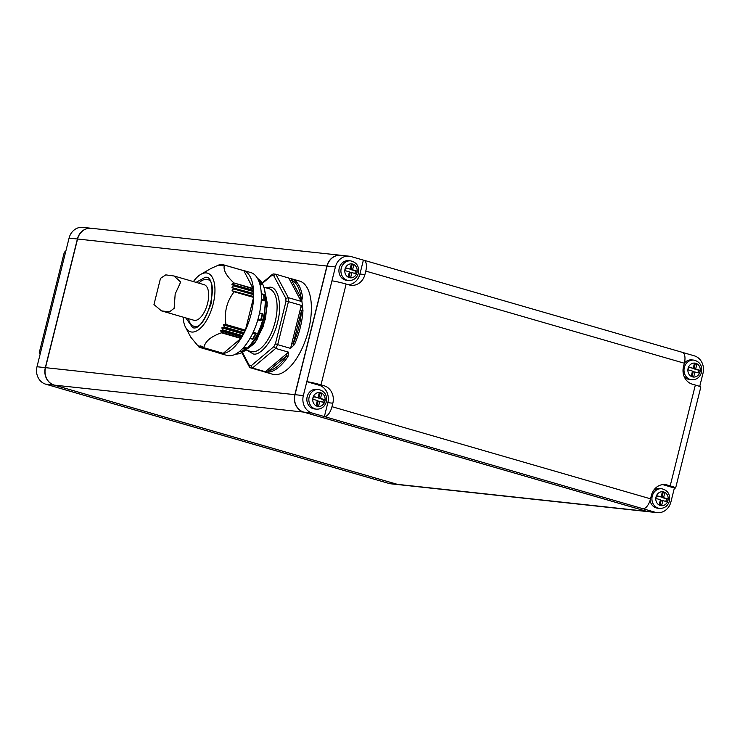 <?xml version="1.0" encoding="UTF-8"?>
<svg xmlns="http://www.w3.org/2000/svg" width="740" height="740" viewBox="0 0 740 740"><rect width="100%" height="100%" fill="white"/><g stroke="black" fill="none" stroke-linecap="round" stroke-linejoin="round"><path stroke-width="1.11" d="M273.643 275.483L285.871 298.451L288.313 297.665L275.844 274.235L273.643 275.483L271.978 275.308L273.328 273.948L275.743 274.207L292.762 279.23A1.082 0.953 115 0 0 291.505 279.988C296.62 282.55 299.839 288.6 301.171 298.137A1.082 0.86 -28 0 1 299.774 298.747L290.117 280.599A1.082 0.86 152 0 0 291.505 279.988L301.171 298.137A1.082 0.657 172.6 0 1 302.642 297.795L301.18 301.393L299.774 298.747M265.771 287.749L269.878 287.185C278.175 286.602 282.356 305.777 277.528 322.289C274.087 338.948 260.813 356.236 253.228 353.933L247.604 350.557M259.555 283.115L261.368 283.864L261.923 284.845L260.008 284.706M259.907 281.052L259.509 280.377A40.663 18.731 -73.9 0 1 260.499 282.014A40.663 18.731 -73.9 0 1 261.368 283.864L261.923 284.845L259.888 284.252M301.532 297.887L302.947 310.476M290.672 278.499L299.534 281.061A48.498 22.339 106.1 0 1 308.534 330.077A48.498 22.339 106.1 0 1 272.579 374.236L263.745 371.674M294.483 344.553L291.773 343.545L301.282 305.38L302.975 310.486A48.498 22.339 106.1 0 1 300.255 327.69A48.498 22.339 106.1 0 1 294.483 344.553L290.561 348.392L277.694 344.664A48.498 22.339 106.1 0 1 275.659 348.429L288.526 352.147L287.999 356.514A1.082 0.536 -146.5 0 1 286.852 355.552C280.96 364.311 274.975 369.362 268.888 370.712A1.082 0.786 49.8 0 0 267.945 369.519L285.908 354.358A1.082 0.786 -130.2 0 1 286.852 355.552L268.888 370.712A1.082 0.934 -101.1 0 0 269.628 372.017L265.327 371.721L252.47 368.002L251.119 365.819L249.454 365.634L249.5 367.105L250.324 367.771L263.19 371.489M183.131 317.136A30.534 14.06 -73.9 0 0 185.527 327.237A30.534 14.06 -73.9 0 0 191.651 332.029A30.534 14.06 -73.9 0 0 213.166 304.001A30.534 14.06 -73.9 0 0 206.386 272.921A30.534 14.06 -73.9 0 0 200.827 274.337A30.534 14.06 -73.9 0 0 193.408 281.589M200.189 345.83L200.568 347.476L198.81 345.719M203.482 347.55L201.863 346.052L201.992 347.634L200.392 345.969M223.073 353.285L203.824 347.717C205.045 341.418 210.928 336.46 221.482 332.824L220.529 330.299L241.37 336.33L242.294 336.016L242.739 333.897L221.852 327.857L222.731 330.355L220.529 330.299M221.852 327.857L242.739 333.897M223.434 324.934L223.767 324.527L244.524 330.53L244.274 330.965L223.434 324.934L224.535 327.025L222.074 327.45M232.175 290.811L252.904 296.361L232.175 290.811L234.145 291.773C226.764 301.374 224.044 312.28 225.987 324.499L223.767 324.527M231.999 287.647L252.867 293.253L231.999 287.647L233.997 288.582L232.064 290.33M222.222 265.799L224.424 265.114C222.944 269.721 226.107 275.668 233.914 282.948L253.302 289.007L252.756 290.663L231.916 284.632L233.914 285.501L231.99 287.213M231.916 284.632L231.999 284.169L252.756 290.173M233.72 283.346L231.999 284.169M220.196 265.586L222.657 264.754L224.424 265.114L243.719 270.692M222.657 264.754L222.093 265.845M265.595 298.294L264.097 318.329L256.688 337.773L246.189 349.595M243.969 351.334L256.299 340.733L265.308 318.681L267.048 302.364L264.495 289.396M257.575 278.462A39.516 18.204 106.1 0 1 263.283 317.747A39.516 18.204 106.1 0 1 235.718 354.035M257.807 319.865L260.952 320.781L257.798 319.902M253.154 332.306L256.068 333.148L255.411 333.759A40.663 18.731 106.1 0 1 252.497 339.133L250.083 338.254M243.96 347.06L246.207 347.707L245.227 348.596A40.663 18.731 106.1 0 1 241.776 351.509L240.019 351.038M217.791 352.647A43.105 19.851 -73.9 0 0 219.207 353.184L226.865 355.404A43.105 19.851 -73.9 0 0 258.815 316.156A43.105 19.851 -73.9 0 0 250.823 272.579L243.164 270.368A43.105 19.851 -73.9 0 0 241.675 270.063M219.207 353.184A43.105 19.851 -73.9 0 0 251.156 313.936A43.105 19.851 -73.9 0 0 243.164 270.368M241.37 336.33L241.138 336.793L220.372 330.789M684.028 376.244A9.879 8.741 96.2 0 0 689.68 379.537L691.678 379.75A9.879 8.741 -83.8 0 1 684.324 367.493A9.879 8.741 -83.8 0 1 693.805 360.103L691.808 359.89A9.879 8.741 96.2 0 0 684.38 363.127M650.072 500.462A9.879 8.741 96.2 0 0 657.61 508.177L659.608 508.389A9.879 8.741 -83.8 0 1 652.245 496.133A9.879 8.741 -83.8 0 1 661.736 488.752L659.738 488.529A9.879 8.741 96.2 0 0 653.513 490.537M307.174 396.686A9.879 8.741 96.2 0 0 314.537 408.952L316.535 409.164A9.879 8.741 -83.8 0 1 309.172 396.908A9.879 8.741 -83.8 0 1 318.653 389.518L316.655 389.305A9.879 8.741 96.2 0 0 307.174 396.686M339.244 268.046A9.879 8.741 96.2 0 0 346.607 280.303L348.605 280.525A9.879 8.741 -83.8 0 1 341.242 268.259A9.879 8.741 -83.8 0 1 350.732 260.878L348.734 260.665A9.879 8.741 96.2 0 0 339.244 268.046M340.724 255.282L91.362 228.281A14.365 12.71 96.2 0 0 77.561 239.02L45.492 367.66A14.365 12.71 96.2 0 0 54.279 385.115L397.352 484.339A14.365 12.71 96.2 0 0 399.276 484.719L648.638 511.719A14.365 12.71 -83.8 0 1 646.714 511.34L303.641 412.115A14.365 12.71 -83.8 0 1 294.853 394.661L326.932 266.021A14.365 12.71 -83.8 0 1 340.724 255.282A14.365 12.71 -83.8 0 1 340.807 255.291M354.876 273.458L355.505 270.96L350.908 269.628L352.203 264.411L351.352 264.161M350.122 269.101L345.525 267.769L344.831 270.553L349.428 271.885L348.124 277.093L350.575 277.805L351.879 272.588L356.476 273.92L357.17 271.136L352.573 269.804L353.868 264.596L351.426 263.884L350.122 269.101L345.46 268.056M348.984 277.343L350.214 272.413L351.879 272.588M355.505 270.96L357.17 271.136M350.908 269.628L352.573 269.804M352.203 264.411L353.868 264.596M322.807 402.098L323.426 399.6L318.829 398.268L320.133 393.051L319.273 392.811M318.829 398.268L320.494 398.453L321.798 393.236L319.347 392.524L318.043 397.741L313.381 396.696M316.905 405.983L318.135 401.052L324.397 402.56L325.091 399.776L320.494 398.453M320.133 393.051L321.798 393.236M318.043 397.741L313.455 396.409L312.761 399.193L317.349 400.525L316.054 405.742L318.505 406.445L319.8 401.228M323.426 399.6L325.091 399.776M659.988 505.216L661.218 500.277L667.48 501.785L668.174 499.01L663.577 497.678L664.871 492.461L662.42 491.758L661.125 496.966L656.528 495.643L655.834 498.418L660.432 499.75L659.127 504.967L661.579 505.679L662.883 500.462M665.88 501.332L666.509 498.825L661.912 497.502L663.207 492.285L662.356 492.035M661.125 496.966L656.463 495.92M666.509 498.825L668.174 499.01M661.912 497.502L663.577 497.678M663.207 492.285L664.871 492.461M697.959 372.683L698.579 370.185L693.981 368.853L695.285 363.645L694.425 363.396M693.981 368.853L695.646 369.038L696.951 363.821L694.499 363.109L693.195 368.326L688.533 367.281M692.057 376.568L693.288 371.637L699.55 373.145L700.244 370.37L695.646 369.038M695.285 363.645L696.951 363.821M693.195 368.326L688.607 367.003L687.913 369.778L692.501 371.11L691.206 376.327L693.658 377.03L694.952 371.822M698.579 370.185L700.244 370.37M348.614 284.761A14.365 12.71 -83.8 0 0 359.927 274.031L363.386 260.119A10.776 4.967 -73.9 0 1 363.784 260.203L682.354 352.342A10.776 4.967 106.1 0 1 684.352 363.229L683.492 366.707A14.365 12.71 96.2 0 0 692.27 384.162L695.341 385.05A10.776 0.768 14 0 1 700.798 387.113L675.657 487.938A10.776 0.768 -166 0 0 670.199 485.875L667.138 484.987A14.365 12.71 96.2 0 0 665.214 484.608A14.365 12.71 96.2 0 0 651.413 495.347L650.543 498.825A10.776 4.967 106.1 0 1 642.949 508.722L324.379 416.574L327.848 402.671L332.843 403.207A14.365 12.71 96.2 0 0 324.055 385.762L320.993 384.874A10.776 0.768 -166 0 0 306.813 381.674L331.946 280.849A10.776 0.768 14 0 1 346.135 284.049L349.197 284.928A14.365 12.71 96.2 0 0 351.121 285.307A14.365 12.71 96.2 0 0 364.913 274.568L365.782 271.09A10.776 4.967 -73.9 0 0 363.784 260.203M327.848 402.671A14.365 12.71 -83.8 0 0 319.06 385.216L306.813 381.674L303.345 395.586L295.019 394.679A14.365 12.71 96.2 0 0 303.807 412.134L646.88 511.359A14.365 12.71 96.2 0 0 648.804 511.738L657.129 512.644A14.365 12.71 -83.8 0 1 655.205 512.265L642.949 508.722M303.345 395.586A14.365 12.71 -83.8 0 0 312.132 413.031L324.379 416.574A10.776 4.967 -73.9 0 0 331.973 406.686L332.843 403.207M657.129 512.644A14.365 12.71 -83.8 0 0 670.93 501.896L674.39 487.993L662.726 484.617M674.39 487.993A10.776 0.768 -166 0 0 675.657 487.938M331.946 280.849L335.414 266.937A14.365 12.71 -83.8 0 1 349.215 256.197L340.89 255.3A14.365 12.71 96.2 0 0 327.099 266.039L295.019 394.679L45.492 367.66M349.215 256.197A14.365 12.71 -83.8 0 1 351.139 256.577L363.386 260.119M682.733 352.481L694.212 355.801A14.365 12.71 -83.8 0 1 703 373.256L699.707 386.474M376.614 479.881A10.776 4.967 106.1 0 1 376.216 479.798L57.646 387.658A10.776 4.967 -73.9 0 0 58.035 387.742L388.861 483.424A14.365 12.71 96.2 0 0 390.785 483.803L399.11 484.7A14.365 12.71 -83.8 0 1 397.186 484.321L54.113 385.096A14.365 12.71 -83.8 0 1 45.325 367.641L77.395 239.002A14.365 12.71 -83.8 0 1 91.196 228.262A14.365 12.71 -83.8 0 1 91.279 228.272M58.035 387.742L45.788 384.199A14.365 12.71 96.2 0 1 37 366.744L40.469 352.832A10.776 0.768 -166 0 0 39.202 352.887A10.776 0.768 -166 0 0 40.293 353.526M39.202 352.887L64.343 252.062A10.776 0.768 14 0 1 65.61 252.007L40.469 352.832M91.196 228.262L82.871 227.356A14.365 12.71 96.2 0 0 69.07 238.104L65.61 252.007M218.818 265.447L221.001 264.587L220.381 265.549M200.577 347.513L220.252 352.999M221.001 264.587L222.25 264.892M220.141 353.137L200.346 347.439M252.904 296.361L253.57 294.687L252.877 293.688M242.961 333.49L244.098 332.686L244.274 330.965M252.867 293.253L253.478 291.153L252.756 290.663M220.335 264.846L219.688 264.596L218.799 265.457M198.903 345.821L199.088 347.208L200.327 347.421M264.069 294.677L261.294 293.789M261.322 298.969L264.236 300.875L263.81 300.079A40.663 18.731 106.1 0 0 263.653 294.363M258.001 319.208L260.563 320.309A40.663 18.731 106.1 0 0 262.154 313.908L259.453 313.436M252.655 333.361L256.132 333.37L253.071 332.482M242.914 348.235L245.227 348.596L246.161 348.078L243.691 347.365M223.258 353.332L240.907 338.439L241.138 336.793M225.987 324.499L245.412 330.123L253.57 297.397L252.932 296.814M244.524 330.53L245.412 330.123M261.275 300.024L264.236 300.875L261.266 300.283M260.97 320.762L262.7 313.825L259.564 312.918L262.154 313.908M252.969 339.216L252.497 339.133M242.406 351.241L241.776 351.509L242.406 351.241M259.509 280.377L258.362 279.998M218.679 352.841L199.208 347.236M253.302 289.007L243.849 270.729M219.688 264.596L211.085 268.407L200.827 274.337M185.527 327.237L190.754 337.172L199.088 347.208M250.324 367.771A48.498 22.339 106.1 0 0 252.47 368.002L275.659 348.429L273.856 346.635L275.437 343.712L277.694 344.664L288.424 301.661L301.282 305.38M275.437 343.712L285.954 301.559L288.424 301.661A48.498 22.339 106.1 0 0 288.313 297.665L301.18 301.393M300.079 310.226L301.495 310.55C300.718 321.872 297.943 332.972 293.188 343.86L301.495 310.55L302.975 310.486M290.117 280.599L288.711 277.953M290.561 348.392L291.773 343.545M285.908 354.358L288.526 352.147M265.327 371.721L267.945 369.519M175.177 294.03L174.131 308.303L169.451 311.892L161.431 310.865L153.966 304.547L160.497 278.342L165.779 274.882L174.067 275.992L180.68 282.032L175.177 294.03M161.616 310.911L193.88 320.244A18.5 8.519 -73.9 0 0 207.589 303.4A18.5 8.519 -73.9 0 0 204.157 284.697L174.242 276.048M246.846 350.335L250.934 351.519A32.69 15.059 -73.9 0 0 252.127 351.759A32.69 15.059 -73.9 0 0 275.169 321.761A32.69 15.059 -73.9 0 0 269.101 288.711L263.875 287.203M198.755 283.143A24.253 11.165 106.1 0 1 206.404 279.452A24.253 11.165 106.1 0 1 207.293 279.618C219.799 280.09 206.543 330.401 194.463 326.34L193.815 326.211A24.253 11.165 106.1 0 1 188.478 318.681M185.768 317.904L192.733 327.681C198.079 329.735 204.203 321.761 211.085 303.779C213.296 285.289 211.372 276.455 205.304 277.269L196.054 282.356M194.315 326.331A24.253 11.165 106.1 0 1 193.815 326.211M287.999 356.514A48.498 22.339 106.1 0 1 269.628 372.017M312.955 397.759A7.002 6.198 96.2 0 0 317.238 406.269A7.002 6.198 96.2 0 0 324.897 401.21A7.002 6.198 96.2 0 0 320.614 392.709A7.002 6.198 96.2 0 0 312.955 397.759M345.025 269.12A7.002 6.198 96.2 0 0 349.308 277.62A7.002 6.198 96.2 0 0 356.976 272.57A7.002 6.198 96.2 0 0 352.693 264.069A7.002 6.198 96.2 0 0 345.025 269.12M656.029 496.984A7.002 6.198 96.2 0 0 660.311 505.494A7.002 6.198 96.2 0 0 667.98 500.444A7.002 6.198 96.2 0 0 663.697 491.934A7.002 6.198 96.2 0 0 656.029 496.984M688.107 368.344A7.002 6.198 96.2 0 0 692.39 376.854A7.002 6.198 96.2 0 0 700.049 371.804A7.002 6.198 96.2 0 0 695.766 363.294A7.002 6.198 96.2 0 0 688.107 368.344M327.089 266.058L77.561 239.02M646.714 511.34L397.352 484.339M54.279 385.115L303.659 412.088M359.927 274.031L364.913 274.568M319.06 385.216L324.055 385.762M663.253 484.571L667.138 484.987M346.135 284.049L320.993 384.874M684.352 363.229L365.782 271.09M331.973 406.686L650.543 498.825M670.199 485.875L695.341 385.05M335.414 266.937L327.099 266.039M655.205 512.265L646.88 511.359M312.132 413.031L303.807 412.134M69.07 238.104L77.395 239.002M37 366.744L45.325 367.641M45.788 384.199L54.113 385.096M388.861 483.424L397.186 484.321M242.526 335.599L222.953 329.938M253.561 294.243L233.997 288.582M224.303 327.45L243.876 333.111M233.923 285.936L253.496 291.597M242.294 336.016L222.731 330.355M253.57 294.687L234.006 289.035M224.535 327.025L244.098 332.686M233.914 285.501L253.478 291.153M241.083 338.014L221.501 332.343M253.515 297.036L233.933 291.366M225.598 324.786L245.181 330.456M240.907 338.439L221.482 332.824M253.57 297.397L234.145 291.773M219.78 264.624L220.428 264.809M233.914 282.948L253.339 288.563M248.27 347.615L257.631 335.137L263.68 318.228L265.401 305.028M264.448 289.229L267.214 302.789L265.484 318.755L256.632 340.493L244.172 351.186M262.293 283.476L271.978 275.308M249.454 365.634L242.378 352.323M273.856 346.635L251.119 365.819M285.954 301.559L285.871 298.451M292.762 279.23A48.498 22.339 106.1 0 1 302.642 297.795M259.832 280.589L261.858 284.401M316.535 409.164C321.475 409.266 324.749 406.796 326.358 401.764C327.284 395.132 324.712 391.044 318.653 389.518M348.605 280.525C353.554 280.627 356.828 278.157 358.428 273.125C359.353 266.483 356.791 262.404 350.732 260.878M659.608 508.389C664.557 508.491 667.832 506.03 669.432 500.989C670.357 494.357 667.795 490.278 661.736 488.752M691.678 379.75C696.627 379.851 699.901 377.391 701.511 372.35C702.436 365.717 699.864 361.629 693.805 360.103M221.639 353.396L202.187 347.772M222.388 264.846L221.269 264.522M219.983 353.221L200.531 347.596M224.22 265.077L222.925 264.707M263.94 294.437L261.294 293.669M264.088 294.566L264.254 300.764M256.114 333.444L252.951 339.272M252.867 339.29L249.972 338.457M245.995 348.327L242.23 351.5M223.147 353.368L203.74 347.754M220.529 264.772L219.817 264.568M218.578 352.878L199.171 347.264M243.793 270.673L224.396 265.068M264.374 288.942L267.214 305.481L263.44 326.09L254.579 343.434L243.895 351.38M249.5 367.105L241.795 352.629M262.062 283.059L272.505 274.244"/></g></svg>
